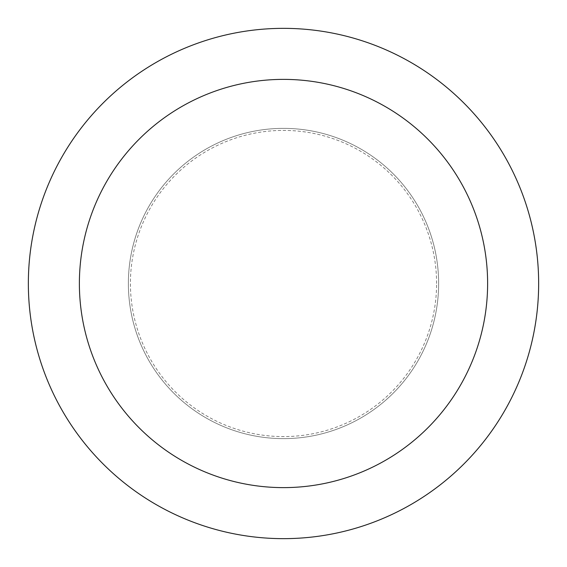 <?xml version="1.0" encoding="UTF-8"?>
<svg xmlns="http://www.w3.org/2000/svg" width="567" height="567" viewBox="0 0 567 567"><rect width="100%" height="100%" fill="white"/><g stroke="black" fill="none" stroke-linecap="round" stroke-linejoin="round"><path stroke-width="0.43" stroke-dasharray="2.83 2.13" d="M283.5 438.631A155.131 155.131 0 0 0 438.631 283.5A155.131 155.131 0 0 0 283.5 128.369A155.131 155.131 0 0 0 128.369 283.5A155.131 155.131 0 0 0 283.5 438.631A155.131 155.131 0 0 0 438.631 283.5A155.131 155.131 0 0 0 283.5 128.369A155.131 155.131 0 0 0 128.369 283.5A155.131 155.131 0 0 0 283.5 438.631M436.59 283.5A153.09 153.09 0 0 0 283.5 130.41A153.09 153.09 0 0 0 130.41 283.5A153.09 153.09 0 0 0 283.5 436.59A153.09 153.09 0 0 0 436.59 283.5M438.631 283.5A155.131 155.131 0 0 0 283.5 128.369A155.131 155.131 0 0 0 128.369 283.5A155.131 155.131 0 0 0 283.5 438.631A155.131 155.131 0 0 0 438.631 283.5A155.131 155.131 0 0 0 283.5 128.369A155.131 155.131 0 0 0 128.369 283.5A155.131 155.131 0 0 0 283.5 438.631A155.131 155.131 0 0 0 438.631 283.5M538.65 283.5A255.15 255.15 0 0 0 283.5 28.35A255.15 255.15 0 0 0 28.35 283.5A255.15 255.15 0 0 0 283.5 538.65A255.15 255.15 0 0 0 538.65 283.5"/><path stroke-width="0.85" d="M487.62 283.5A204.12 204.12 0 0 0 283.5 79.38A204.12 204.12 0 0 0 79.38 283.5A204.12 204.12 0 0 0 283.5 487.62A204.12 204.12 0 0 0 487.62 283.5M538.65 283.5A255.15 255.15 0 0 0 283.5 28.35A255.15 255.15 0 0 0 28.35 283.5A255.15 255.15 0 0 0 283.5 538.65A255.15 255.15 0 0 0 538.65 283.5"/></g></svg>
